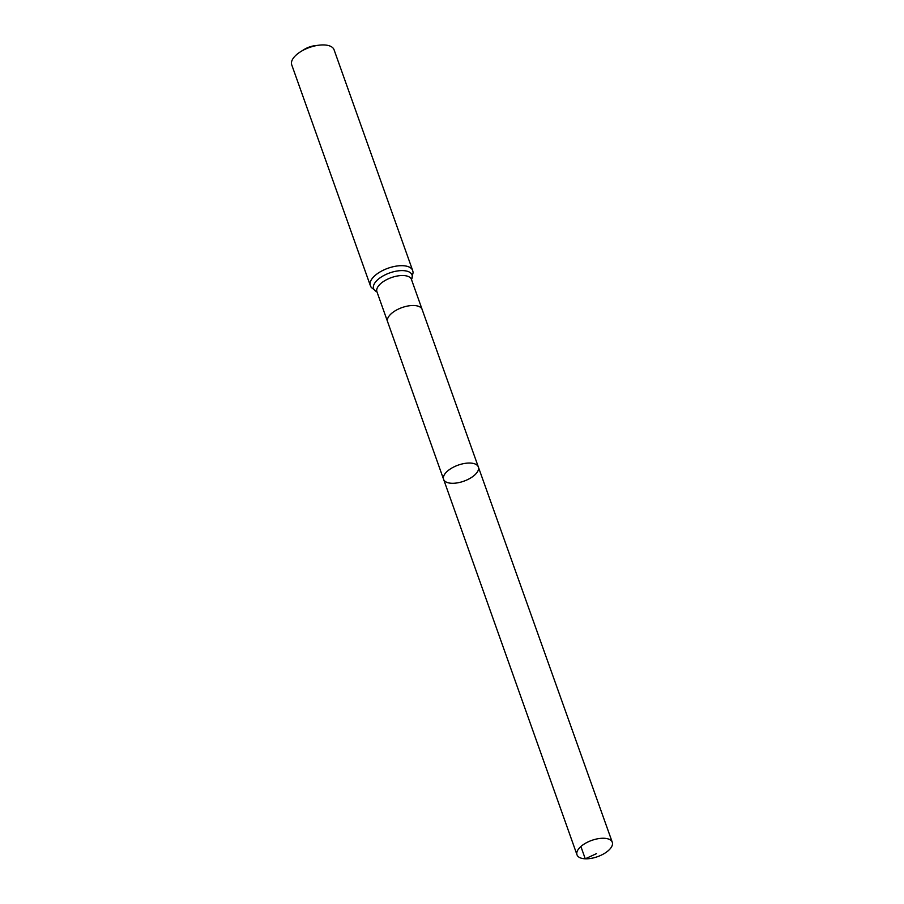 <?xml version="1.0" encoding="UTF-8"?>
<svg xmlns="http://www.w3.org/2000/svg" width="904" height="904" viewBox="0 0 904 904"><rect width="100%" height="100%" fill="white"/><g stroke="black" fill="none" stroke-linecap="round" stroke-linejoin="round"><path stroke-width="1.36" d="M451.74 483.278A18.442 8.509 160.4 0 0 470.781 477.9A18.442 8.509 160.4 0 0 478.352 466.984A18.442 8.509 160.4 0 0 458.125 465.142A18.442 8.509 160.4 0 0 443.604 479.346A18.442 8.509 160.4 0 0 451.74 483.278M370.324 285.54A22.464 10.373 160.4 0 1 388.008 268.239A22.464 10.373 160.4 0 1 412.653 270.477L334.051 49.731A22.464 10.373 160.4 0 0 318.897 45.2L314.784 45.709A13.108 6.045 160.4 0 0 304.106 49.517L300.591 51.72A22.464 10.373 160.4 0 0 291.721 64.805L370.324 285.54L371.205 287.382L376.991 291.902M318.897 45.2A22.464 10.373 160.4 0 0 300.591 51.72M443.604 479.346L387.59 321.7A18.317 8.464 -19.6 0 1 387.59 321.7A18.317 8.464 -19.6 0 1 395.116 310.852A18.317 8.464 -19.6 0 1 414.032 305.507A18.317 8.464 -19.6 0 1 422.111 309.405L478.352 466.984A18.442 8.509 160.4 0 0 458.125 465.142A18.442 8.509 160.4 0 0 443.604 479.346L577.001 854.811A18.724 8.644 160.4 0 0 585.261 858.8A18.724 8.644 160.4 0 0 604.595 853.342A18.724 8.644 160.4 0 0 612.279 842.257A18.724 8.644 160.4 0 0 604.019 838.268A18.724 8.644 160.4 0 0 584.696 843.726A18.724 8.644 160.4 0 0 577.001 854.811M580.888 846.506L585.261 858.8L596.471 853.659M422.111 309.405L411.444 279.438A18.317 8.464 -19.6 0 0 403.365 275.528A18.317 8.464 -19.6 0 0 384.449 280.873A18.317 8.464 -19.6 0 0 376.923 291.721L387.59 321.7M411.478 279.539A20.396 9.413 160.4 0 0 389.68 272.929A20.396 9.413 160.4 0 0 376.968 291.834M412.653 270.477L413.128 272.454L411.501 279.607M478.352 466.984L612.279 842.257"/></g></svg>

